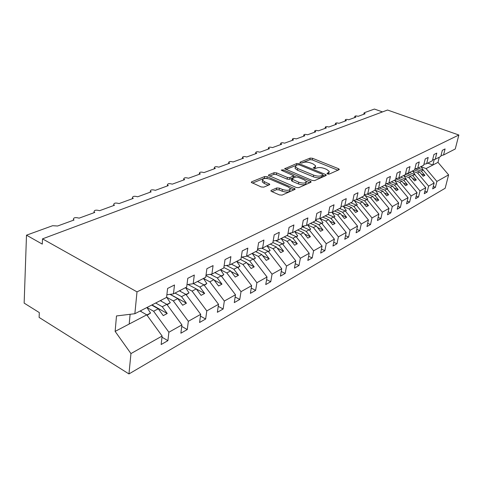 <?xml version="1.0" encoding="UTF-8"?>
<svg xmlns="http://www.w3.org/2000/svg" width="483" height="483" viewBox="0 0 483 483"><rect width="100%" height="100%" fill="white"/><g stroke="black" fill="none" stroke-linecap="round" stroke-linejoin="round"><path stroke-width="0.72" d="M327.51 173.965L329.213 174.091L339.06 169.702L339.314 169.34L338.505 168.706L312.525 158.279L310.177 158.086L300.034 162.197L300.354 162.88L302.038 163.012L303.366 162.475C305.51 161.823 308.057 162.022 311.022 163.079L313.183 163.954L315.647 165.868L314.771 167.112L313.262 167.945L315.502 168.501L316.812 167.945C318.931 167.269 321.497 167.474 324.51 168.543L326.707 169.43L329.273 171.441L328.428 172.666L327.13 173.246L327.51 173.965M271.204 190.356L270.872 190.894L271.627 191.503L279.44 194.915L282.102 195.102L294.835 189.421L295.149 188.931L267.25 176.712L264.69 176.518L251.619 181.819L251.269 182.363L261.17 186.939L263.809 187.132L269.411 184.772L269.743 184.246L264.461 181.699L262.511 180.159C263.012 178.209 265.608 177.919 270.299 179.284L288.164 186.933L290.253 188.611C289.715 190.562 287.107 190.839 282.416 189.451L279.391 188.147L276.771 187.953L271.204 190.356L271.072 191.165M441.009 155.568L443.551 155.001L455.258 148.981L458.85 135.005L387.535 110.027L42.51 238.862L42.287 244.108L26.493 235.179L52.611 225.712L57.592 226.008L74.05 220L73.386 219.493C73.41 217.598 75.318 217.151 79.121 218.153L94.765 212.442L94.046 211.886C94.119 210.117 95.966 209.713 99.589 210.685L114.483 205.245L113.71 204.647C113.825 202.993 115.612 202.637 119.072 203.572L133.266 198.392L132.451 197.758C132.602 196.207 134.334 195.887 137.643 196.792L151.185 191.854L150.334 191.183C150.521 189.734 152.193 189.451 155.363 190.326L168.301 185.605L167.414 184.917C167.625 183.558 169.255 183.299 172.292 184.15L184.663 179.634L183.745 178.921C183.981 177.647 185.563 177.424 188.479 178.239L200.318 173.922L199.376 173.192C199.63 171.996 201.163 171.797 203.977 172.588L215.315 168.446L214.349 167.704C214.621 166.581 216.112 166.406 218.817 167.166L229.691 163.2L228.707 162.445C228.99 161.394 230.439 161.237 233.054 161.974L243.486 158.164L242.49 157.404C242.78 156.414 244.193 156.275 246.71 156.987L256.733 153.334L255.724 152.562C256.026 151.632 257.397 151.511 259.836 152.199L269.466 148.686L268.445 147.913C268.753 147.031 270.088 146.929 272.448 147.599L281.716 144.218L280.677 143.439C280.991 142.612 282.295 142.521 284.584 143.167L293.501 139.913L292.463 139.14C292.776 138.355 294.044 138.277 296.266 138.905L304.858 135.771L303.807 134.999C304.127 134.256 305.365 134.189 307.52 134.799L315.804 131.774L314.747 131.008C315.067 130.301 316.274 130.247 318.375 130.839L326.363 127.923L325.3 127.156C325.62 126.492 326.798 126.443 328.838 127.017L336.554 124.203L335.492 123.443C335.806 122.809 336.959 122.773 338.945 123.328L346.396 120.611L345.327 119.856C345.641 119.253 346.77 119.223 348.708 119.766L355.905 117.14L354.836 116.391C355.15 115.817 356.249 115.799 358.138 116.325L365.1 113.783L364.031 113.046L364.321 112.72L374.422 109.061L382.5 111.911M458.85 135.005L137.003 291.865L42.51 238.862M312.09 180.425L314.596 180.612L326.061 175.498L326.327 175.1L325.524 174.466L299.2 163.701L296.791 163.514L284.686 168.736L312.09 180.425M310.853 182.278L298.778 187.664L296.2 187.476L268.409 175.371L268.741 174.882L274.109 172.703L276.626 172.896L287.409 177.442L289.933 177.629L293.682 175.721L281.758 170.445L281.239 170.046L283.195 169.859L310.346 181.203L311.143 181.837L310.853 182.278M137.003 291.865L134.86 313.715L166.569 297.413L167.601 288.454L174.502 284.982L173.445 293.875L166.87 294.781M173.445 293.875L186.673 287.071L187.778 278.311L194.311 275.026L193.188 283.726L186.981 284.626M193.188 283.726L205.722 277.278L206.887 268.699L213.081 265.584L211.898 274.103L206.03 274.996M211.898 274.103L223.798 267.987L225.018 259.588L230.898 256.63L229.66 264.974L224.106 265.855M229.66 264.974L240.969 259.16L242.237 250.931L247.827 248.117L246.547 256.292L241.277 257.161M246.547 256.292L257.3 250.762L258.61 242.695L263.935 240.015L262.613 248.033L257.608 248.884M262.613 248.033L272.859 242.762L274.205 234.853L279.277 232.299L277.924 240.16L273.161 240.993M277.924 240.16L287.693 235.136L289.069 227.378L293.912 224.945L292.529 232.649L287.989 233.464M292.529 232.649L301.857 227.855L303.264 220.242L307.882 217.918L306.476 225.483L302.147 226.279M306.476 225.483L315.393 220.894L316.818 213.426L321.237 211.204L319.806 218.624L315.677 219.403M319.806 218.624L328.337 214.241L329.786 206.905L334.019 204.78L332.564 212.067L328.615 212.828M332.564 212.067L340.732 207.865L342.199 200.662L346.251 198.628L344.784 205.782L341.004 206.525M344.784 205.782L352.614 201.755L354.093 194.685L357.975 192.729L356.496 199.763L352.88 200.481M356.496 199.763L364.007 195.899L365.498 188.95L369.229 187.072L367.732 193.985L364.267 194.685M367.732 193.985L374.947 190.272L376.45 183.443L380.03 181.638L378.527 188.43L375.2 189.113M378.527 188.43L385.458 184.868L386.974 178.149L390.415 176.422L388.9 183.099L385.712 183.763M388.9 183.099L395.571 179.67L397.086 173.065L400.395 171.399L398.88 177.967L395.812 178.613M398.88 177.967L405.297 174.671L406.819 168.175L410.007 166.569L408.485 173.035L405.533 173.663M408.485 173.035L414.662 169.853L416.189 163.459L419.256 161.914L417.735 168.277L414.891 168.887M417.735 168.277L423.688 165.21L425.215 158.919L428.18 157.434L426.652 163.689L423.917 164.286M426.652 163.689L432.394 160.736L433.921 154.542L436.777 153.105L435.249 159.269L432.617 159.849M161.992 337.2L167.897 340.654L168.893 332.232L181.916 324.902L166.822 304.332L160.241 300.661M146.983 307.484L153.606 311.251L168.893 332.232M181.729 326.399L187.271 329.551L188.34 321.292L200.693 314.342L185.87 294.358L179.368 290.832M166.72 297.268L173.331 300.921L188.34 321.292M200.451 316.13L205.661 319.003L206.79 310.913L218.527 304.308L203.977 284.879L197.547 281.486M185.581 287.639L192.059 291.116L206.79 310.913M218.231 306.343L223.146 308.987L224.323 301.048L235.487 294.763L221.196 275.859L214.844 272.593M204.067 285.006L206.857 283.545L203.452 278.45L209.857 281.8L224.323 301.048M235.143 297.015L239.779 299.448L241.005 291.66L251.637 285.676L237.6 267.274L231.321 264.123M220.489 269.713L226.793 272.931L241.005 291.66M251.245 288.116L255.634 290.361L256.896 282.718L267.039 277.013L253.237 259.081L247.036 256.038M236.73 261.388L242.937 264.479L256.896 282.718M266.592 279.615L270.758 281.698L272.05 274.193L281.734 268.747L268.174 251.263L261.744 248.177M252.223 253.436L258.333 256.413L272.05 274.193M281.245 271.482L285.193 273.42L286.522 266.048L295.771 260.844L282.44 243.794L275.582 240.57M267.021 245.847L273.04 248.715L286.522 266.048M295.246 263.706L299.001 265.505L300.348 258.272L309.198 253.291L296.091 236.646L288.852 233.313M281.166 238.59L287.095 241.355L300.348 258.272M308.631 256.256L312.205 257.934L313.582 250.828L322.052 246.058L309.162 229.799L302.086 226.605M294.702 231.641L300.547 234.309L313.582 250.828M321.455 249.113L324.86 250.683L326.254 243.698L334.375 239.127L321.69 223.243L315.471 220.483M307.677 224.981L313.431 227.565L326.254 243.698M333.735 242.261L336.989 243.734L338.396 236.863L346.184 232.48L333.705 216.952L327.945 214.44M320.114 218.6L325.784 221.099L338.396 236.863M345.52 235.68L348.623 237.062L350.048 230.306L357.529 226.098L345.242 210.908L339.555 208.475M332.044 212.472L337.635 214.893L350.048 230.306M356.828 229.359L359.799 230.657L361.236 224.015L368.42 219.97L356.327 205.106L350.706 202.739M343.51 206.585L349.016 208.934L361.236 224.015M367.696 223.279L370.539 224.498L371.988 217.966L378.895 214.078L366.989 199.521L361.435 197.221M354.528 200.928L359.956 203.204L371.988 217.966M378.141 217.422L380.87 218.576L382.325 212.152L388.972 208.408L377.247 194.148L371.765 191.914M365.124 195.488L370.479 197.692L382.325 212.152M388.199 211.789L390.813 212.876L392.274 206.549L398.674 202.951L387.131 188.974L381.709 186.8M375.327 190.248L380.61 192.391L392.274 206.549M397.877 206.356L400.389 207.388L401.856 201.157L408.026 197.686L396.652 183.993L391.296 181.868M385.156 185.2L390.367 187.283L401.856 201.157M407.211 201.121L409.62 202.099L411.093 195.965L417.04 192.614L405.829 179.187L400.54 177.116M394.629 180.328L399.773 182.357L411.093 195.965M416.207 196.068L418.526 196.992L419.999 190.954L425.74 187.724L414.692 174.544L409.463 172.528M403.77 175.637L408.841 177.605L419.999 190.954M424.883 191.19L427.117 192.065L428.596 186.118L434.139 182.997L432.665 188.889L435.418 187.307L436.898 181.445L448.604 174.858L445.163 188.261L128.961 373.939L39.111 317.422L39.316 312.592L24.15 303.113L26.493 235.179M412.591 171.103L417.596 173.023L428.596 186.118M443.551 155.001L445.078 148.933L442.325 150.322L440.798 156.42L435.249 159.269M433.269 186.474L435.418 187.307M421.116 166.726L426.054 168.597L436.898 181.445M134.86 313.715L116.488 315.948L115.135 331.392L146.741 314.844L140.094 311.022M146.741 314.844L162.125 336.041L161.147 344.524L167.897 340.654M187.271 329.551L180.871 333.216L181.916 324.902M205.661 319.003L199.588 322.487L200.693 314.342M223.146 308.987L217.368 312.296L218.527 304.308M239.779 299.448L234.285 302.599L235.487 294.763M255.634 290.361L250.393 293.368L251.637 285.676M270.758 281.698L265.753 284.565L267.039 277.013M285.193 273.42L280.418 276.155L281.734 268.747M299.001 265.505L294.431 268.125L295.771 260.844M312.205 257.934L307.834 260.44L309.198 253.291M324.86 250.683L320.67 253.086L322.052 246.058M336.989 243.734L332.968 246.034L334.375 239.127M348.623 237.062L344.765 239.272L346.184 232.48M359.799 230.657L356.092 232.782L357.529 226.098M370.539 224.498L366.977 226.539L368.42 219.97M380.87 218.576L377.44 220.544L378.895 214.078M390.813 212.876L387.511 214.772L388.972 208.408M400.389 207.388L397.213 209.211L398.674 202.951M409.62 202.099L406.559 203.856L408.026 197.686M418.526 196.992L415.567 198.688L417.04 192.614M427.117 192.065L424.267 193.701L425.74 187.724M115.135 331.392L130.953 353.58L162.125 336.041M130.953 353.58L128.961 373.939M153.606 311.251L158.279 308.806L163.266 315.634L167.227 313.509L162.258 306.723L166.822 304.332M151.668 305.069L158.279 308.806M155.665 303.016L162.258 306.723M173.331 300.921L177.762 298.603L182.659 305.232L186.42 303.215L181.542 296.622L185.87 294.358M170.01 294.346L177.762 298.603M175.021 293.066L181.542 296.622M192.059 291.116L196.267 288.912L201.073 295.361L204.647 293.441L199.853 287.035L203.977 284.879M187.972 284.481L196.267 288.912M193.411 283.612L199.853 287.035M209.857 281.8L213.86 279.699L218.582 285.972L221.981 284.149L217.278 277.912L221.196 275.859M205.951 275.588L213.86 279.699M210.365 274.338L217.278 277.912M226.793 272.931L230.608 270.933L235.245 277.037L238.481 275.298L233.863 269.23L237.6 267.274M223.864 267.51L230.608 270.933M226.442 265.481L233.863 269.23M242.937 264.479L246.571 262.571L251.13 268.518L254.215 266.864L249.675 260.947L253.237 259.081M240.335 259.486L246.571 262.571M241.814 257.071L249.675 260.947M258.333 256.413L261.804 254.595L266.284 260.391L269.23 258.81L264.769 253.044L268.174 251.263M255.646 251.613L261.804 254.595M257.499 249.542L264.769 253.044M273.04 248.715L276.354 246.976L280.756 252.633L283.575 251.118L279.186 245.497L282.44 243.794M270.269 244.096L276.354 246.976M272.901 242.526L279.186 245.497M287.095 241.355L290.265 239.695L294.6 245.207L297.293 243.764L292.976 238.276L296.091 236.646M284.258 236.899L290.265 239.695M286.98 235.499L292.976 238.276M300.547 234.309L303.584 232.721L307.84 238.107L310.424 236.724L306.18 231.363L309.162 229.799M297.649 230.017L303.584 232.721M300.257 228.676L306.18 231.363M313.431 227.565L316.341 226.044L320.531 231.303L323.006 229.974L318.828 224.74L321.69 223.243M310.478 223.424L316.341 226.044M312.978 222.132L318.828 224.74M325.784 221.099L328.573 219.638L332.696 224.776L335.069 223.508L330.964 218.388L333.705 216.952M322.783 217.096L328.573 219.638M325.186 215.859L330.964 218.388M337.635 214.893L340.316 213.486L344.373 218.515L346.649 217.296L342.61 212.291L345.242 210.908M334.598 211.023L340.316 213.486M336.899 209.833L342.61 212.291M349.016 208.934L351.594 207.581L355.585 212.502L357.776 211.331L353.798 206.428L356.327 205.106M345.943 205.184L351.594 207.581M348.158 204.049L353.798 206.428M359.956 203.204L362.437 201.906L366.368 206.724L368.475 205.595L364.55 200.795L366.989 199.521M356.852 199.576L362.437 201.906M358.984 198.483L364.55 200.795M370.479 197.692L372.864 196.448L376.734 201.163L378.763 200.077L374.905 195.38L377.247 194.148M367.152 194.1L372.864 196.448M369.398 193.128L374.905 195.38M380.61 192.391L382.904 191.19L386.72 195.814L388.67 194.764L384.866 190.157L387.131 188.974M376.915 188.762L382.904 191.19M379.433 187.965L384.866 190.157M390.367 187.283L392.576 186.124L396.338 190.652L398.215 189.644L394.472 185.134L396.652 183.993M386.334 183.637L392.576 186.124M389.099 182.997L394.472 185.134M399.773 182.357L401.904 181.24L405.605 185.683L407.423 184.711L403.728 180.286L405.829 179.187M395.764 178.825L401.904 181.24M398.191 178.112L403.728 180.286M408.841 177.605L410.9 176.53L414.547 180.89L416.298 179.948L412.663 175.607L414.692 174.544M405.364 174.381L410.9 176.53M406.885 173.373L412.663 175.607M417.596 173.023L419.588 171.984L423.18 176.259L424.871 175.353L421.285 171.091L423.247 170.064L434.139 182.997M414.39 169.992L419.588 171.984M415.289 168.802L421.285 171.091M423.247 170.064L418.079 168.096M426.054 168.597L437.984 162.348L448.604 174.858M427.775 163.115L432.871 165.023L434.241 159.493M439.27 157.204L437.984 162.348M129.19 324.033L130.12 314.288M421.254 173.965L424.871 175.353M412.542 178.487L416.298 179.948M403.516 183.172L407.423 184.711M394.152 188.026L398.215 189.644M384.444 193.049L388.67 194.764M374.355 198.265L378.763 200.077M363.88 203.675L368.475 205.595M352.982 209.296L357.776 211.331M341.644 215.134L346.649 217.296M329.835 221.202L335.069 223.508M317.518 227.523L323.006 229.974M304.676 234.104L310.424 236.724M291.261 240.957L297.293 243.764M277.236 248.111L283.575 251.118M262.559 255.573L269.23 258.81M247.187 263.374L254.215 266.864M231.061 271.531L238.481 275.298M214.132 280.068L221.981 284.149M196.333 289.009L204.647 293.441M170.203 294.322L186.42 303.215M151.988 304.906L167.227 313.509M328.398 174.17L329.134 172.153M314.795 168.585L315.514 166.587M337.895 170.221L312.235 159.885L309.881 159.698L301.537 163.097M297.081 165.035L285.858 169.491M324.92 176.005L323.03 175.232M322.922 175.112L322.547 174.387L299.418 164.908L297.721 164.775L296.296 165.361L295.354 166.701L297.763 168.567L313.654 175.13C316.739 176.235 319.36 176.44 321.527 175.727L322.922 175.112L322.602 176.772L323.079 174.991M295.21 167.559L295.071 168.356L297.468 170.227L297.763 168.567M322.602 176.772L321.213 177.394C319.046 178.112 316.425 177.913 313.34 176.802L297.468 170.227M269.58 176.132L273.831 174.399L274.109 172.703M293.634 175.993L293.084 177.865L289.637 179.332L287.113 179.145L276.348 174.586L273.831 174.399M293.628 176.023L295.825 176.947M306.24 181.312L309.742 182.779M298.766 182.236C303.252 183.564 305.775 183.335 306.337 181.536L304.224 179.851L297.969 177.231L295.463 177.044L291.714 178.976L298.766 182.236L298.464 183.945C302.944 185.279 305.467 185.043 306.029 183.238L306.204 182.266M291.466 180.394L292.185 181.288L292.481 179.585M298.464 183.945L292.185 181.288M290.102 189.457L289.951 190.356C289.414 192.312 286.805 192.59 282.114 191.202L279.096 189.891L276.481 189.704L271.977 191.654M262.378 181.01L262.239 181.886L264.183 183.431L264.461 181.699M268.325 185.224L264.183 183.431M267.081 178.469L264.418 178.233L252.428 183.123M293.755 189.904L290.126 188.352M418.459 167.903L418.797 168.374M421.013 166.587L423.313 170.149M409.85 172.328L410.2 172.811M412.494 170.97L415.054 174.478L414.764 174.629M400.932 176.917L401.295 177.412M403.673 175.504L406.275 179.078L405.901 179.271M406.275 179.078L405.949 179.332M391.695 181.662L392.063 182.176M394.539 180.201L397.177 183.842L396.724 184.083M397.177 183.842L396.785 184.15M382.113 186.589L382.494 187.114M385.066 185.074L387.746 188.787L387.203 189.07M387.746 188.787L387.275 189.155M372.182 191.697L372.568 192.24M375.043 189.849L377.96 193.912L377.326 194.244M377.96 193.912L377.41 194.347M361.864 197.004L362.262 197.565M364.514 194.637L367.805 199.231L367.068 199.618M367.805 199.231L367.165 199.739M351.141 202.516L351.552 203.095M354.039 200.252L357.251 204.756L356.406 205.203M357.251 204.756L356.52 205.341M339.996 208.245L340.418 208.843M343.165 206.102L346.287 210.503L345.321 211.005M346.287 210.503L345.454 211.168M328.355 214.144L328.832 214.826M331.857 212.2L334.876 216.481L333.789 217.048M334.876 216.481L333.94 217.235M315.665 219.481L316.77 221.063M320.042 218.503L322.994 222.705L321.769 223.345M322.994 222.705L321.944 223.557M303.173 226.086L304.193 227.559M307.611 224.891L310.611 229.19L309.247 229.908M310.611 229.19L309.44 230.149M290.198 233.072L291.08 234.333M294.648 231.556L297.703 235.952L296.176 236.755M297.703 235.952L296.393 237.026M276.668 240.377L277.381 241.415M281.118 238.517L284.221 243.015L282.525 243.903M284.221 243.015L282.76 244.199M262.541 248.045L263.066 248.811M266.978 245.787L270.136 250.393L268.258 251.377M270.136 250.393L268.494 251.679M247.556 255.773L248.093 256.558M252.186 253.388L255.404 258.109L253.327 259.196M255.404 258.109L253.569 259.51M231.852 263.845L232.408 264.666M236.706 261.351L239.985 266.187L237.69 267.389M239.985 266.187L237.932 267.709M215.388 272.309L215.967 273.173M220.477 269.695L223.816 274.658L221.286 275.986M223.816 274.658L221.534 276.312M198.108 281.197L198.712 282.096M206.857 283.545L204.321 285.338M179.948 290.531L180.576 291.484M185.563 287.645L189.034 292.879L185.967 294.485M189.034 292.879L186.227 294.829M160.839 300.36L161.497 301.362M166.605 297.093L170.288 302.702L166.919 304.465M170.288 302.702L167.178 304.821M140.704 310.708L141.392 311.77M146.935 307.502L150.545 313.044L146.844 314.982M150.545 313.044L147.11 315.351M328.144 174.14L328.428 172.666M313.376 168.114L313.455 167.667M314.505 168.555L314.771 167.112M299.955 162.65L300.034 162.197M309.881 159.698L310.177 158.086M312.235 159.885L312.525 158.279M338.233 170.07L338.505 168.706M327.045 173.681L327.13 173.246M284.873 168.99L284.994 168.295M296.502 165.156L296.791 163.514M299.013 164.781L299.2 163.701M325.252 175.854L325.524 174.466M313.34 176.802L313.654 175.13M321.213 177.394L321.527 175.727M268.614 175.637L268.741 174.882M276.348 174.586L276.626 172.896M287.113 179.145L287.409 177.442M289.637 179.332L289.933 177.629M293.084 177.865L293.38 176.174M283.008 170.97L283.195 169.859M310.08 182.622L310.346 181.203M276.481 189.704L276.771 187.953M279.096 189.891L279.391 188.147M282.114 191.202L282.416 189.451M268.777 185.037L269.001 183.655M251.492 182.64L251.619 181.819M264.418 178.233L264.69 176.518M266.978 178.426L267.25 176.712M294.099 189.753L294.358 188.298M354.588 117.623L354.836 116.391M363.777 114.266L364.031 113.046M345.085 121.088L345.327 119.856M335.25 124.674L335.492 123.443M325.071 128.393L325.3 127.156M314.524 132.239L314.747 131.008M303.59 136.23L303.807 134.999M292.251 140.372L292.463 139.14M280.478 144.665L280.677 143.439M268.246 149.132L268.445 147.913M255.537 153.769L255.724 152.562M242.315 158.593L242.49 157.404M228.544 163.622L228.707 162.445M214.198 168.857L214.349 167.704M199.238 174.315L199.376 173.192M183.618 180.014L183.745 178.921M167.299 185.973L167.414 184.917M150.231 192.198L150.334 191.183M132.36 198.718L132.451 197.758M113.638 205.553L113.71 204.647M93.986 212.725L94.046 211.886M73.344 220.26L73.386 219.493M295.071 168.356L295.354 166.701M291.418 180.678L291.714 178.976M262.239 181.886L262.511 180.159M269.689 184.578L269.743 184.246M295.089 189.239L295.149 188.931"/></g></svg>
